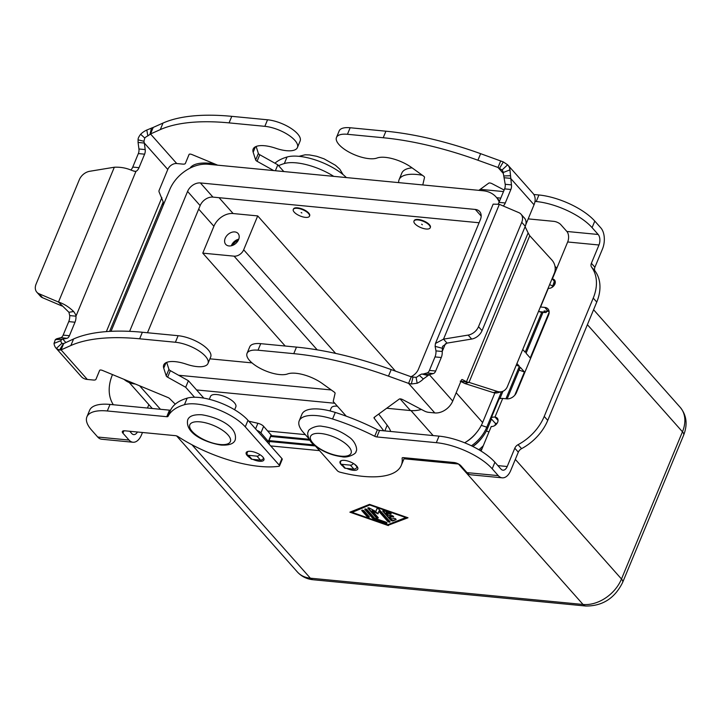 <?xml version="1.0" encoding="UTF-8"?>
<svg xmlns="http://www.w3.org/2000/svg" width="722" height="722" viewBox="0 0 722 722"><rect width="100%" height="100%" fill="white"/><g stroke="black" fill="none" stroke-linecap="round" stroke-linejoin="round"><path stroke-width="1.08" d="M498.18 203.983A8.222 4.711 95.5 0 0 499.019 202.377L504.615 188.875A5.478 3.141 95.5 0 0 505.201 184.281L503.162 172.549A7.671 5.55 -41.6 0 0 502.124 170.139A7.671 5.55 -41.6 0 0 502.007 170.022L497.999 167.459L477.91 160.221A191.862 73.933 -157.5 0 0 383.211 137.74L347.444 134.292A23.573 9.079 -157.5 0 0 339.493 134.915A23.573 9.079 -157.5 0 0 336.479 137.451A23.573 9.079 -157.5 0 0 350.576 152.929A23.573 9.079 -157.5 0 0 377.019 158.028A24.665 9.503 22.5 0 1 411.612 167.522L423.624 176.15A2.744 1.056 22.5 0 1 424.518 177.422L422.785 184.94M336.479 137.451L339.187 130.908A23.573 9.079 22.5 0 1 342.201 128.372A23.573 9.079 22.5 0 1 350.152 127.749L385.918 131.196A191.862 73.933 22.5 0 1 480.626 153.678L503.324 161.927L507.638 164.806A15.352 11.101 138.4 0 1 507.864 165.049A15.352 11.101 138.4 0 1 509.949 169.869L511.456 184.886A5.478 3.141 -84.5 0 1 510.869 189.48L505.274 202.981A8.222 4.711 -84.5 0 1 503.234 205.987M252.763 344.286A23.573 9.079 -157.5 0 0 249.749 346.822L247.041 353.365A23.573 9.079 22.5 0 1 250.056 350.829A23.573 9.079 22.5 0 1 258.007 350.206L293.773 353.654A191.862 73.933 22.5 0 1 388.481 376.135L408.562 383.373L410.078 379.709L411.269 376.83L391.189 369.592A191.862 73.933 -157.5 0 0 296.48 347.111L260.723 343.663A23.573 9.079 -157.5 0 0 252.763 344.286M346.235 416.17L333.203 401.486L335.08 393.337A2.744 1.056 -157.5 0 0 334.196 392.064L322.174 383.436A24.665 9.503 -157.5 0 0 287.582 373.942A23.573 9.079 22.5 0 1 261.138 368.843A23.573 9.079 22.5 0 1 247.041 353.365M460.952 381.216L469.011 382.38L464.824 383.508L460.221 381.144M390.665 431.476A49.34 19.016 -157.5 0 0 387.182 425.231L378.707 414.076M529.749 235.742L469.011 382.38L497.494 391.477A10.965 9.052 -105.1 0 0 501.934 391.613A10.965 9.052 -105.1 0 0 507.413 386.523L554.361 273.169A10.965 9.052 74.9 0 0 551.924 260.064L529.749 235.742L528.134 232.908L466.484 381.748L462.315 379.573A1.372 0.785 95.5 0 0 462.134 379.519A1.372 0.785 95.5 0 0 461.376 380.178L452.73 401.053A15.352 11.101 -41.6 0 1 434.797 412.93L428.688 412.343A5.478 2.112 22.5 0 1 424.229 410.935L402.632 399.6A2.744 1.056 -157.5 0 0 399.284 399.067L374.186 417.37A2.744 1.056 -157.5 0 0 374.023 417.569A2.744 1.056 -157.5 0 0 374.222 418.282L383.734 430.808M499.362 204.335L443.525 339.141L447.044 343.112L442.532 346.407L442.225 351.488L435.971 350.883L435.122 346.352L435.438 343.473L443.525 339.141L468.145 335.089A10.965 7.924 138.4 0 0 478.506 326.696L521.744 222.313A10.965 7.924 -41.6 0 0 521.004 214.172A10.965 7.924 -41.6 0 0 518.865 212.647L499.362 204.335L493.162 204.127L435.438 343.473M411.269 376.83L416.116 377.38A7.671 5.55 -41.6 0 0 419.202 375.26L421.819 373.996L429.292 374.646L433.29 373.59A5.478 3.141 95.5 0 0 435.673 371.018L441.268 357.516A8.222 4.711 95.5 0 0 442.225 351.488L445.474 343.654M435.971 350.883A8.222 4.711 -84.5 0 1 435.005 356.912L429.419 370.413A5.478 3.141 -84.5 0 1 427.036 372.985L423.029 374.041M452.73 401.053L429.292 374.646L423.327 378.987A15.352 11.101 138.4 0 1 417.163 383.238L411.341 383.996L408.562 383.373L434.797 412.93M447.044 343.112L471.665 339.051A10.965 7.924 -41.6 0 0 482.025 330.667L478.506 326.696M353.365 463.443A2.744 1.986 138.4 0 1 350.369 465.148L341.876 464.327A2.744 1.986 138.4 0 1 340.793 463.813L344.313 467.775A2.744 1.986 -41.6 0 0 345.396 468.298L353.888 469.11A2.744 1.986 -41.6 0 0 357.092 466.99L357.219 466.692M340.793 463.813A2.744 1.986 138.4 0 1 340.613 461.773L341.046 460.735M464.824 383.508L493.307 392.606A10.965 9.052 74.9 0 0 497.747 392.741L501.934 391.613M521.004 214.172L524.524 218.134A10.965 7.924 138.4 0 1 525.264 226.275L482.025 330.667M525.806 224.641L534.036 204.768A15.352 11.101 -41.6 0 0 532.998 193.37L507.864 165.049M528.134 232.908L525.39 227.295A1.372 0.785 -84.5 0 1 525.228 226.374M534.036 204.768L510.598 178.352L504.335 177.756M503.279 173.415L497.999 167.459L500.707 160.916M478.857 190.346L488.722 183.153A2.744 1.056 22.5 0 1 492.061 183.686L504.137 190.021M252.862 459.373A9.594 3.7 -157.5 0 0 263.909 459.968A9.594 3.7 -157.5 0 0 262.871 457.044A9.594 3.7 -157.5 0 0 253.467 451.864A9.594 3.7 -157.5 0 0 246.184 452.622A9.594 3.7 -157.5 0 0 247.222 455.537A9.594 3.7 -157.5 0 0 250.11 457.901M342.95 466.241A9.594 3.7 22.5 0 1 341.1 464.589A9.594 3.7 22.5 0 1 340.053 461.674A9.594 3.7 22.5 0 1 347.336 460.907A9.594 3.7 22.5 0 1 356.74 466.096A9.594 3.7 22.5 0 1 357.787 469.011A9.594 3.7 22.5 0 1 346.74 468.425M238.603 239.587A8.222 5.947 138.4 0 1 232.493 245.426A8.222 5.947 138.4 0 1 225.751 244.397A8.222 5.947 138.4 0 1 225.192 238.296A8.222 5.947 138.4 0 1 231.311 232.448A8.222 5.947 138.4 0 1 238.052 233.477A8.222 5.947 138.4 0 1 238.603 239.587M238.765 239.181A8.222 5.947 -41.6 0 0 231.482 245.372A8.222 5.947 -41.6 0 0 231.32 245.778M418.056 219.93A8.772 3.375 22.5 0 1 426.765 223.116A8.772 3.375 22.5 0 1 430.186 227.827A8.772 3.375 22.5 0 1 426.097 229A8.772 3.375 22.5 0 1 417.388 225.815A8.772 3.375 22.5 0 1 413.977 221.112A8.772 3.375 22.5 0 1 418.056 219.93M413.977 221.112L414.166 220.643A8.772 3.375 22.5 0 1 418.255 219.47A8.772 3.375 22.5 0 1 426.964 222.647A8.772 3.375 22.5 0 1 430.375 227.358L430.186 227.827M422.334 224.75L421.657 224.199L422.334 224.75M330.008 410.926L331.208 408.029A13.709 5.28 22.5 0 1 337.364 406.17M305.406 217.367A8.772 3.375 -157.5 0 0 309.485 216.194A8.772 3.375 -157.5 0 0 306.074 211.483A8.772 3.375 -157.5 0 0 297.356 208.306A8.772 3.375 -157.5 0 0 293.276 209.479A8.772 3.375 -157.5 0 0 296.688 214.19A8.772 3.375 -157.5 0 0 305.406 217.367M293.276 209.479L293.475 209.01A8.772 3.375 22.5 0 1 297.554 207.837A8.772 3.375 22.5 0 1 306.263 211.014A8.772 3.375 22.5 0 1 309.675 215.725L309.485 216.194M301.128 212.548L301.877 212.945L301.128 212.548M209.317 399.293L210.517 396.396A13.709 5.28 22.5 0 1 216.889 394.564A13.709 5.28 22.5 0 1 230.499 399.528A13.709 5.28 22.5 0 1 235.832 406.892L234.632 409.78M382.958 510.734A1.372 0.532 -157.5 0 0 383.048 510.851L390.873 519.669A1.372 0.532 -157.5 0 0 393.093 520.445L396.026 519.271M390.674 520.138L382.85 511.32A1.372 0.532 22.5 0 1 382.705 510.896A1.372 0.532 22.5 0 1 383.987 510.869L389.898 512.927A1.372 0.532 22.5 0 1 391.153 514.01A1.372 0.532 22.5 0 1 389.871 514.046L386.171 512.755L388.373 515.237L391.721 515.553A1.372 0.532 22.5 0 1 393.084 516.049A1.372 0.532 22.5 0 1 393.616 516.79A1.372 0.532 22.5 0 1 392.976 516.97L389.627 516.645L391.82 519.127L393.716 518.369A1.372 0.532 22.5 0 1 395.25 518.658A1.372 0.532 22.5 0 1 396.08 519.56A1.372 0.532 22.5 0 1 395.918 519.705L392.894 520.905A1.372 0.532 22.5 0 1 390.674 520.138L390.873 519.669M389.627 516.645L389.817 516.185L393.174 516.501A1.372 0.532 -157.5 0 0 393.562 516.492M386.171 512.755L386.369 512.295L390.07 513.586A1.372 0.532 -157.5 0 0 391.098 513.712M369.132 516.591A1.372 0.532 22.5 0 1 369.285 517.006A1.372 0.532 22.5 0 1 368.247 517.114A1.372 0.532 22.5 0 1 366.902 516.374L361.921 510.77A1.372 0.532 22.5 0 1 361.776 510.355A1.372 0.532 22.5 0 1 362.814 510.237A1.372 0.532 22.5 0 1 364.159 510.986L369.132 516.591M362.029 510.183A1.372 0.532 -157.5 0 0 362.119 510.301L367.092 515.905A1.372 0.532 -157.5 0 0 369.231 516.708M352.119 512.385L387.642 524.777L405.764 517.557L405.954 517.087L370.44 504.705L352.119 512.385L370.44 504.705M405.764 517.557L370.242 505.174M350.594 511.889L388.553 525.12L407.479 517.593M388.364 525.589L349.881 512.169L369.52 504.353L408.002 517.773L388.553 525.12M373.897 519.082A1.372 0.532 22.5 0 1 372.796 518.414L364.971 509.597A1.372 0.532 22.5 0 1 364.818 509.181A1.372 0.532 22.5 0 1 365.864 509.064A1.372 0.532 22.5 0 1 367.209 509.813L374.664 518.216L385.765 522.087A1.372 0.532 22.5 0 1 387.019 523.17A1.372 0.532 22.5 0 1 385.738 523.206L373.897 519.082L374.095 518.613L385.936 522.737A1.372 0.532 -157.5 0 0 386.965 522.872M365.07 509.01A1.372 0.532 -157.5 0 0 365.161 509.127L372.985 517.945A1.372 0.532 -157.5 0 0 374.095 518.613M372.119 510.743L378.075 517.457A1.372 0.532 22.5 0 1 378.229 517.873A1.372 0.532 22.5 0 1 377.182 517.981A1.372 0.532 22.5 0 1 375.837 517.241L367.994 508.387A1.372 0.532 22.5 0 1 367.841 507.972A1.372 0.532 22.5 0 1 369.628 508.162L375.891 511.537L376.776 508.848A1.372 0.532 22.5 0 1 376.785 508.839A1.372 0.532 22.5 0 1 377.823 508.73A1.372 0.532 22.5 0 1 379.167 509.47L389.889 521.555A1.372 0.532 22.5 0 1 390.042 521.97A1.372 0.532 22.5 0 1 388.996 522.078A1.372 0.532 22.5 0 1 387.66 521.338L378.824 511.384L377.994 513.911L372.119 510.743L372.308 510.273L378.157 513.423M378.824 511.384L379.014 510.914L387.849 520.869A1.372 0.532 -157.5 0 0 389.979 521.672M376.848 508.748L375.891 511.537M368.094 507.801A1.372 0.532 -157.5 0 0 368.184 507.927L376.036 516.771A1.372 0.532 -157.5 0 0 378.166 517.575M458.587 464.029A32.887 23.781 138.4 0 1 458.398 464.011L404.004 458.777A82.227 31.687 -157.5 0 0 404.374 457.73M319.512 450.627L270.714 445.925M507.178 398.869L520.264 367.272L524.425 371.965L519.091 370.106M524.425 371.965L514.795 395.205M481.935 448.958A27.409 19.819 138.4 0 1 480.13 450.492M269.369 441.512L315.243 445.934M480.031 450.438A32.887 23.781 -41.6 0 0 482.043 448.714M270.714 436.458L309.747 440.221M472.784 446.458A32.887 23.781 -41.6 0 0 487.648 428.209L491.456 419.013L495.193 423.218L497.034 423.39M491.456 419.013L491.041 418.543A8.222 3.168 22.5 0 1 491.122 418.237A8.222 3.168 22.5 0 1 494.949 417.135L495.111 417.154A5.478 3.962 -41.6 0 1 497.277 418.182A5.478 3.962 -41.6 0 1 496.889 423.597A5.478 3.962 -41.6 0 1 491.24 426.494L481.069 451.07M499.886 398.67L502.954 391.252M314.016 444.923L269.351 440.619M481.574 438.245A27.409 19.819 138.4 0 1 472.847 446.485M483.307 445.664A32.887 23.781 138.4 0 1 478.83 449.725M516.934 363.527L519.398 366.298L516.248 365.197M519.398 366.298L505.951 398.752M495.797 423.272L494.868 425.502M309.169 439.274L271.066 435.601M501.483 391.73L486.781 427.225A32.887 23.781 138.4 0 1 471.448 445.799M540.363 306.976A8.222 3.168 22.5 0 1 540.57 306.994L544.758 307.401A8.222 5.947 138.4 0 1 548.007 308.953A8.222 5.947 138.4 0 1 548.558 315.054L516.492 392.479A8.222 5.947 -41.6 0 1 506.88 398.842L502.692 398.445A8.222 3.168 -157.5 0 0 498.866 399.546L491.122 418.237M476.547 432.577A27.409 19.819 138.4 0 1 465.871 442.054M267.754 430.998L305.298 434.617M464.661 442.794A32.887 23.781 -41.6 0 0 482.621 422.541L494.877 392.948M549.162 312.229L530.228 357.941L526.067 353.257L543.025 312.319M554.153 285.38A32.887 23.781 -41.6 0 0 555.164 282.149M555.66 270.994A32.887 23.781 -41.6 0 0 555.209 269.153M554.983 266.283A32.887 23.781 138.4 0 1 555.597 266.932A32.887 23.781 138.4 0 1 556.743 268.367M554.974 271.147A32.887 23.781 138.4 0 1 555.11 272.311M554.297 281.165A32.887 23.781 138.4 0 1 552.79 285.677L552.104 287.32M541.798 312.202L525.201 352.273L522.746 349.511M538.783 310.785L539.56 311.66A2.744 1.57 95.5 0 0 540.264 312.048L545.444 312.554A2.744 1.57 -84.5 0 1 544.74 312.157L544.09 310.965L548.278 311.363A8.222 5.947 138.4 0 1 549.117 311.507M238.143 240.552A6.742 4.873 -41.6 0 0 232.755 245.327M285.199 346.018L202.774 253.142L234.063 256.157A8.222 5.947 -41.6 0 0 243.675 249.794L257.709 215.914L395.466 371.135M202.774 253.142L213.902 226.266A16.444 11.886 138.4 0 1 233.125 213.541L257.709 215.914M196.565 389.934L334.764 403.255M386.685 408.255L410.448 410.547A32.887 23.781 -41.6 0 0 421.404 409.455M124.094 379.384A32.887 23.781 -41.6 0 0 135.33 384.032M479.092 222.755L212.954 197.106A10.965 7.924 -41.6 0 0 200.138 205.599L147.478 332.752M129.617 331.344L187.576 191.429A10.965 7.924 138.4 0 1 200.382 182.946L475.311 209.443A10.965 7.924 138.4 0 1 479.634 211.51A10.965 7.924 138.4 0 1 480.374 219.65L418.435 369.204A10.965 7.924 138.4 0 1 410.953 376.722M252.005 362.886L209.903 358.825M331.263 389.961L178.569 375.25M111.035 331.317L169.688 189.705A32.887 23.781 138.4 0 1 208.126 164.255L483.054 190.752A32.887 23.781 138.4 0 1 496.032 196.953A32.887 23.781 138.4 0 1 499.173 202.016M546.96 311.236A2.744 1.57 -84.5 0 1 545.444 312.554M555.281 282.275L552.348 278.972A5.478 3.962 138.4 0 1 554.514 280.01A5.478 3.962 138.4 0 1 554.126 285.425A5.478 3.962 138.4 0 1 548.476 288.322L548.314 288.304A8.222 3.168 -157.5 0 0 548.106 288.286M533.829 194.498L538.919 194.985A43.852 16.895 -157.5 0 1 594.793 221.094L600.866 227.935A15.352 8.799 -84.5 0 1 602.491 248.955L594.901 267.257L591.381 263.295L598.971 244.993A7.671 4.404 95.5 0 0 598.159 234.479L592.085 227.638A43.852 16.895 -157.5 0 0 536.211 201.528L535.002 201.411M528.188 218.883L553.81 221.356A5.478 2.112 22.5 0 1 560.786 224.623L566.869 231.464A7.671 4.404 -84.5 0 1 567.673 241.978L552.348 278.972M500.788 198.117L496.718 197.72M422.397 175.265A38.374 14.783 -157.5 0 0 399.113 179.634A38.374 14.783 -157.5 0 0 398.697 182.621M503.496 191.574L480.247 189.335M412.072 167.856A38.374 14.783 -157.5 0 0 401.82 173.1L399.113 179.634M594.901 267.257A5.478 3.962 138.4 0 0 595.108 271.129A43.852 31.705 -41.6 0 1 596.76 302.058L593.24 298.096A43.852 31.705 -41.6 0 0 591.589 267.158A5.478 3.962 138.4 0 1 591.381 263.295M596.76 302.058L547.745 420.385A43.852 31.705 138.4 0 1 521.582 448.642A5.478 3.962 -41.6 0 0 518.315 452.171L510.734 470.482A15.352 8.799 -84.5 0 1 502.214 477.829A15.352 8.799 -84.5 0 1 498.27 475.636L492.196 468.786A43.852 16.895 -157.5 0 0 436.323 442.676L376.866 436.945A2.744 1.056 22.5 0 1 374.709 436.278A109.636 42.246 -157.5 0 0 332.571 418.977A38.374 14.783 -157.5 0 0 299.224 420.791A38.374 14.783 -157.5 0 0 303.384 432.46L308.799 438.561M593.24 298.096L544.226 416.423A43.852 31.705 138.4 0 1 518.062 444.68A5.478 3.962 -41.6 0 0 514.795 448.209L507.214 466.511A7.671 4.404 95.5 0 1 502.954 470.184A7.671 4.404 95.5 0 1 500.978 469.092L494.904 462.242A43.852 16.895 -157.5 0 0 439.03 436.133L379.573 430.402A2.744 1.056 22.5 0 1 377.416 429.734A109.636 42.246 -157.5 0 0 335.279 412.433A38.374 14.783 -157.5 0 0 301.931 414.248L299.224 420.791M315.568 446.178L337.327 470.699A2.744 1.056 -157.5 0 0 340.053 472.188A82.227 31.687 -157.5 0 0 401.279 465.347A82.227 31.687 -157.5 0 0 402.1 458.244A2.744 1.056 22.5 0 1 402.127 458.01A2.744 1.056 22.5 0 1 403.408 457.64L453.921 462.504A5.478 2.112 22.5 0 1 460.907 465.771L466.981 472.621A15.352 8.799 95.5 0 0 470.924 474.805L502.214 477.829M278.602 165.681A109.636 42.246 22.5 0 1 284.333 163.542A38.374 14.783 22.5 0 1 333.735 176.358M190.021 168.154A43.852 16.895 22.5 0 1 209.903 163.28L214.028 163.677M274.929 163.199A109.636 42.246 22.5 0 1 287.049 157.008A38.374 14.783 22.5 0 1 346.37 177.576M86.902 416.847A43.852 16.895 22.5 0 1 107.307 410.971L110.015 404.428A43.852 16.895 22.5 0 0 89.609 410.304L86.902 416.847A43.852 16.895 22.5 0 0 91.658 430.186L97.732 437.036A15.352 8.799 95.5 0 0 101.685 439.229L132.974 442.243A15.352 8.799 -84.5 0 0 141.485 434.897L142.478 432.496M113.354 404.753A43.852 31.705 -41.6 0 1 112.397 374.808L112.488 374.583M147.45 408.038L148.858 404.636M132.974 442.243A15.352 8.799 -84.5 0 1 129.021 440.05L122.948 433.2L123.949 430.772M129.752 431.269L131.738 433.507A7.671 4.404 95.5 0 0 133.705 434.599A7.671 4.404 95.5 0 0 137.442 432.009M110.015 404.428L169.471 410.159A2.744 1.056 -157.5 0 0 170.735 409.816A109.636 42.246 22.5 0 1 187.16 398.156A38.374 14.783 22.5 0 1 247.98 420.312L281.923 458.551A2.744 1.056 22.5 0 1 282.221 459.391L279.504 465.934A2.744 1.056 22.5 0 1 278.873 466.295A82.227 31.687 22.5 0 1 178.135 436.657A2.744 1.056 -157.5 0 0 175.419 435.664L124.906 430.799A5.478 2.112 -157.5 0 0 122.352 431.53A5.478 2.112 -157.5 0 0 122.948 433.2M107.307 410.971L166.764 416.702A2.744 1.056 -157.5 0 0 168.027 416.359A109.636 42.246 22.5 0 1 184.444 404.699A38.374 14.783 22.5 0 1 245.272 426.855L279.206 465.094A2.744 1.056 22.5 0 1 279.504 465.934M297.428 147.532L300.135 140.989A23.573 9.079 -157.5 0 0 278.205 122.208A23.573 9.079 -157.5 0 0 267.546 119.789L231.78 116.341A191.862 73.933 -157.5 0 0 163.01 123.065L153.217 127.424L150.51 133.967L160.293 129.608A191.862 73.933 22.5 0 1 229.073 122.884L264.839 126.332A23.573 9.079 22.5 0 1 275.497 128.751A23.573 9.079 22.5 0 1 297.428 147.532A23.573 9.079 22.5 0 1 275.795 148.272A24.665 9.503 -157.5 0 0 253.169 149.048A24.665 9.503 -157.5 0 0 253.169 152.252L255.66 159.968A2.744 1.056 -157.5 0 0 257.068 161.286L273.719 170.572M133.651 171.132L135.953 171.349L75.963 316.191L69.7 315.586L68.942 312.292L58.482 302.04C63.879 303.791 68.933 306.949 73.644 311.516C75.386 313.935 76.153 315.487 75.963 316.191A8.222 4.711 -84.5 0 1 74.998 322.22L69.411 335.721A5.478 3.141 -84.5 0 1 67.029 338.293L61.921 339.313L60.801 340.712A7.671 5.55 -41.6 0 0 61.848 343.13A7.671 5.55 -41.6 0 0 61.957 343.248L63.283 343.744L73.572 338.979A191.862 73.933 22.5 0 1 142.351 332.255L178.108 335.703A23.573 9.079 22.5 0 1 188.767 338.122A23.573 9.079 22.5 0 1 210.698 356.903L207.99 363.446A23.573 9.079 -157.5 0 0 186.059 344.665A23.573 9.079 -157.5 0 0 175.401 342.246L139.644 338.798A191.862 73.933 -157.5 0 0 70.864 345.522L61.072 349.881L59.529 350.089L56.325 348.464A15.352 11.101 138.4 0 1 56.108 348.221A15.352 11.101 138.4 0 1 54.015 343.401L55.359 339.575L56.767 338.744L61.722 339.322M269.288 439.906A8.222 4.711 -84.5 0 1 269.116 444.129M99.69 370.278L98.679 372.751A5.478 2.112 22.5 0 1 98.67 372.76L95.963 379.303A5.478 2.112 -157.5 0 0 95.963 379.294L99.618 370.404A2.744 1.056 22.5 0 1 99.618 370.395A2.744 1.056 22.5 0 1 102.551 370.467L167.874 397.488A2.744 1.056 22.5 0 1 169.589 398.562L175.256 404.158M166.692 362.381L168.939 369.339A2.744 1.056 -157.5 0 0 170.347 370.657L188.397 380.729L203.83 398.12M248.747 421.179L257.889 423.291A5.478 2.112 22.5 0 1 263.629 426.35L271.255 435.14L268.548 441.683L260.922 432.893A5.478 2.112 -157.5 0 0 256.906 430.366M56.767 338.744L60.765 337.688A5.478 3.141 95.5 0 0 63.148 335.116L68.743 321.615A8.222 4.711 95.5 0 0 69.7 315.586M63.78 343.338L61.072 349.881L87.308 379.447L93.418 380.034A5.478 2.112 -157.5 0 0 95.963 379.303M56.108 348.221L81.243 376.55A15.352 11.101 -41.6 0 0 87.308 379.447M194.534 397.244L185.68 387.272L167.639 377.2A2.744 1.056 22.5 0 1 166.222 375.882L163.732 368.166A24.665 9.503 22.5 0 1 163.732 364.962A24.665 9.503 22.5 0 1 186.366 364.186A23.573 9.079 -157.5 0 0 207.99 363.446M266.987 441.729L268.548 441.683M185.68 387.272L188.397 380.729M36.1 284.062A10.965 7.924 -41.6 0 0 36.84 292.202A10.965 7.924 -41.6 0 0 38.988 293.728L58.482 302.04L114.32 167.233L89.709 171.285A10.965 7.924 138.4 0 0 79.339 179.679L36.1 284.062M62.002 306.002L42.508 297.699A10.965 7.924 138.4 0 1 40.36 296.164L36.84 292.202M247.709 451.494L247.186 452.775A2.744 1.986 -41.6 0 0 247.366 454.806A2.744 1.986 -41.6 0 0 248.449 455.32L256.942 456.142A2.744 1.986 -41.6 0 0 259.83 454.598M263.62 458.082A2.744 1.986 138.4 0 1 260.462 460.113L251.969 459.291A2.744 1.986 138.4 0 1 250.886 458.777L247.366 454.806M114.32 167.233C120.592 166.926 126.494 168.027 132.045 170.518L135.122 171.394M217.647 165.167L191.98 154.553A2.744 1.056 -157.5 0 0 189.047 154.481A2.744 1.056 -157.5 0 0 189.047 154.49L185.401 163.38A5.478 2.112 22.5 0 1 182.846 164.12L176.737 163.533A7.671 5.55 138.4 0 0 167.775 169.471L159.129 190.346A1.372 0.785 95.5 0 0 159.12 191.998L163.208 201.952L163.082 205.671M135.953 171.349A8.222 4.711 95.5 0 0 139.012 167.685L144.608 154.183A5.478 3.141 95.5 0 0 145.194 149.589L144.328 143.055L138.073 142.451L138.931 148.985A5.478 3.141 -84.5 0 1 138.344 153.578L132.758 167.08A8.222 4.711 -84.5 0 1 130.817 169.995M188.108 156.836L185.401 163.38L188.108 156.836A5.478 2.112 -157.5 0 0 188.108 156.836L189.128 154.364M283.8 171.547L277.826 164.815L259.785 154.743A2.744 1.056 22.5 0 1 258.368 153.425L256.13 146.467M176.737 163.533L150.51 133.967L147.848 135.889A7.671 5.55 -41.6 0 0 144.761 138.01L143.94 141.295L144.328 143.055L167.775 169.471M138.073 142.451L138.101 139.833C137.92 138.57 138.768 136.72 140.637 134.274A15.352 11.101 138.4 0 1 146.801 130.032L153.217 127.424M277.826 164.815L275.38 170.735M350.152 127.749L347.444 134.292M442.207 348.257L435.122 346.352M441.268 357.516L435.005 356.912M412.93 377.444L411.341 383.996M421.819 373.996L427.668 375.458M419.202 375.26L423.327 378.987M416.116 377.38L417.163 383.238M433.29 373.59L427.036 372.985M435.673 371.018L429.419 370.413M258.007 350.206L260.723 343.663M384.826 430.917L387.182 425.231M374.222 418.282L374.772 416.946M388.481 376.135L391.189 369.592M293.773 353.654L296.48 347.111M471.665 339.051L468.145 335.089M354.737 464.327L357.092 466.99M350.369 465.148L353.888 469.11M341.876 464.327L345.396 468.298M497.494 391.477L493.307 392.606M525.264 226.275L521.744 222.313M503.162 172.549L509.949 169.869M503.839 175.978L510.4 175.717M499.57 168.271L503.324 161.927M502.007 170.022L507.638 164.806M480.626 153.678L477.91 160.221M385.918 131.196L383.211 137.74M511.456 184.886L505.201 184.281M510.869 189.48L504.615 188.875M505.274 202.981L499.019 202.377M320.748 433.489A21.931 8.447 22.5 0 1 348.69 446.548A21.931 8.447 22.5 0 1 340.865 456.151A21.931 8.447 22.5 0 1 312.924 443.1A21.931 8.447 22.5 0 1 320.748 433.489M200.048 421.856A21.931 8.447 -157.5 0 0 192.223 431.467A21.931 8.447 -157.5 0 0 220.165 444.517A21.931 8.447 -157.5 0 0 227.99 434.915A21.931 8.447 -157.5 0 0 200.048 421.856M382.85 511.32L383.048 510.851M392.894 520.905L393.093 520.445M392.976 516.97L393.174 516.501M389.871 514.046L390.07 513.586M366.902 516.374L367.092 515.905M361.921 510.77L362.119 510.301M372.796 518.414L372.985 517.945M385.738 523.206L385.936 522.737M364.971 509.597L365.161 509.127M387.66 521.338L387.849 520.869M367.994 508.387L368.184 507.927M375.837 517.241L376.036 516.771M191.953 444.761L310.361 578.187A32.887 23.781 138.4 0 1 297.374 571.977L176.646 435.944M515.318 459.391L621.489 579.008A32.887 23.781 138.4 0 1 583.051 604.467L310.361 578.187A10.965 6.29 95.5 0 0 313.177 579.748L585.867 606.029A10.965 6.29 -84.5 0 1 583.051 604.467L458.407 463.939M486.357 430.989L489.002 431.918M498.054 420.457L495.111 417.154M481.33 425.33L486.781 427.225L487.648 428.209M456.178 392.741L482.621 422.541M410.98 410.592L433.155 435.574M139.626 385.81L160.465 409.293M549.641 284.585L553.35 286.318M587.392 324.674L682.461 431.792L621.489 579.008A10.965 4.224 -157.5 0 1 622.671 582.347C614.864 598.195 602.59 606.092 585.867 606.029M243.675 249.794L335.631 353.41M234.063 256.157L317.22 349.854M198.685 209.118L213.902 226.266M680.241 407.379A32.887 23.781 138.4 0 1 682.461 431.792A10.965 4.224 -157.5 0 1 683.653 435.131C687.777 424.509 686.64 415.258 680.241 407.379L593.583 309.738M187.576 191.429L200.138 205.599M475.311 209.443L481.177 216.059M200.382 182.946L212.954 197.106M400.096 398.878L410.448 410.547M219.064 197.702L233.125 213.541M544.74 312.157L539.56 311.66M548.278 311.363L544.758 307.401M502.692 398.445L494.949 417.135M548.314 288.304L540.57 306.994M598.971 244.993L567.673 241.978M566.869 231.464L598.159 234.479M594.793 221.094L592.085 227.638M538.919 194.985L536.211 201.528M595.108 271.129L591.589 267.158M547.745 420.385L544.226 416.423M497.9 465.618L507.214 466.511M466.981 472.621L498.27 475.636M436.323 442.676L439.03 436.133M492.196 468.786L494.904 462.242M376.866 436.945L379.573 430.402M374.709 436.278L377.416 429.734M332.571 418.977L335.279 412.433M518.315 452.171L514.795 448.209M521.582 448.642L518.062 444.68M209.903 163.28L209.452 164.381M287.049 157.008L284.333 163.542M97.732 437.036L129.021 440.05M279.206 465.094L281.923 458.551M166.764 416.702L169.471 410.159M168.027 416.359L170.735 409.816M184.444 404.699L187.16 398.156M245.272 426.855L247.98 420.312M175.401 342.246L178.108 335.703M68.942 312.292L73.644 311.516M68.743 321.615L74.998 322.22M60.801 340.712L54.015 343.401M61.921 339.313L55.359 339.575M63.283 343.744L59.529 350.089M61.957 343.248L56.325 348.464M63.022 339.34L65.783 342.454M70.864 345.522L73.572 338.979M163.732 368.166L166.006 362.697M166.222 375.882L168.939 369.339M167.639 377.2L170.347 370.657M255.579 428.868L257.889 423.291M260.922 432.893L263.629 426.35M268.431 441.35L271.138 434.806M95.963 379.294L98.679 372.751M139.644 338.798L142.351 332.255M63.148 335.116L69.411 335.721M60.765 337.688L67.029 338.293M42.508 297.699L38.988 293.728M248.449 455.32L251.969 459.291M256.942 456.142L260.462 460.113M262.402 456.557L263.259 457.531M106.369 331.606L161.863 197.611M163.208 201.952L109.6 331.389M149.923 134.572L151.512 128.02M143.94 141.295L138.101 139.833M144.761 138.01L140.637 134.274M147.848 135.889L146.801 130.032M138.931 148.985L145.194 149.589M138.344 153.578L144.608 154.183M132.758 167.08L139.012 167.685M267.546 119.789L264.839 126.332M255.435 146.783L253.169 152.252M258.368 153.425L255.66 159.968M259.785 154.743L257.068 161.286M163.01 123.065L160.293 129.608M231.78 116.341L229.073 122.884M355.964 451.412C356.993 453.479 347.634 458.335 341.849 456.701C332.436 455.519 323.736 452.062 315.749 446.322C308.393 441.792 306.543 432.677 308.357 431.693C307.328 429.617 316.687 424.762 322.472 426.395C331.885 427.577 340.585 431.034 348.573 436.774C355.928 441.313 357.778 450.42 355.964 451.412M298.971 156.322L305.054 154.815L309.404 154.923L316.633 156.277L324.052 158.831L335.504 165.302L339.818 169.219L343.049 174.571M235.264 439.779C237.926 425.863 216.14 416.955 201.772 414.771C193.658 414.365 188.947 416.125 187.657 420.06C185.003 433.967 206.79 442.884 221.149 445.068C229.271 445.474 233.973 443.705 235.264 439.779M129.247 382.543L152.288 408.499M496.032 196.953L499.597 200.978M555.597 266.932L556.779 268.268M313.177 579.748C306.841 579.125 301.57 576.535 297.374 571.977M622.671 582.347L683.653 435.131M401.279 465.347L403.995 458.804"/></g></svg>
